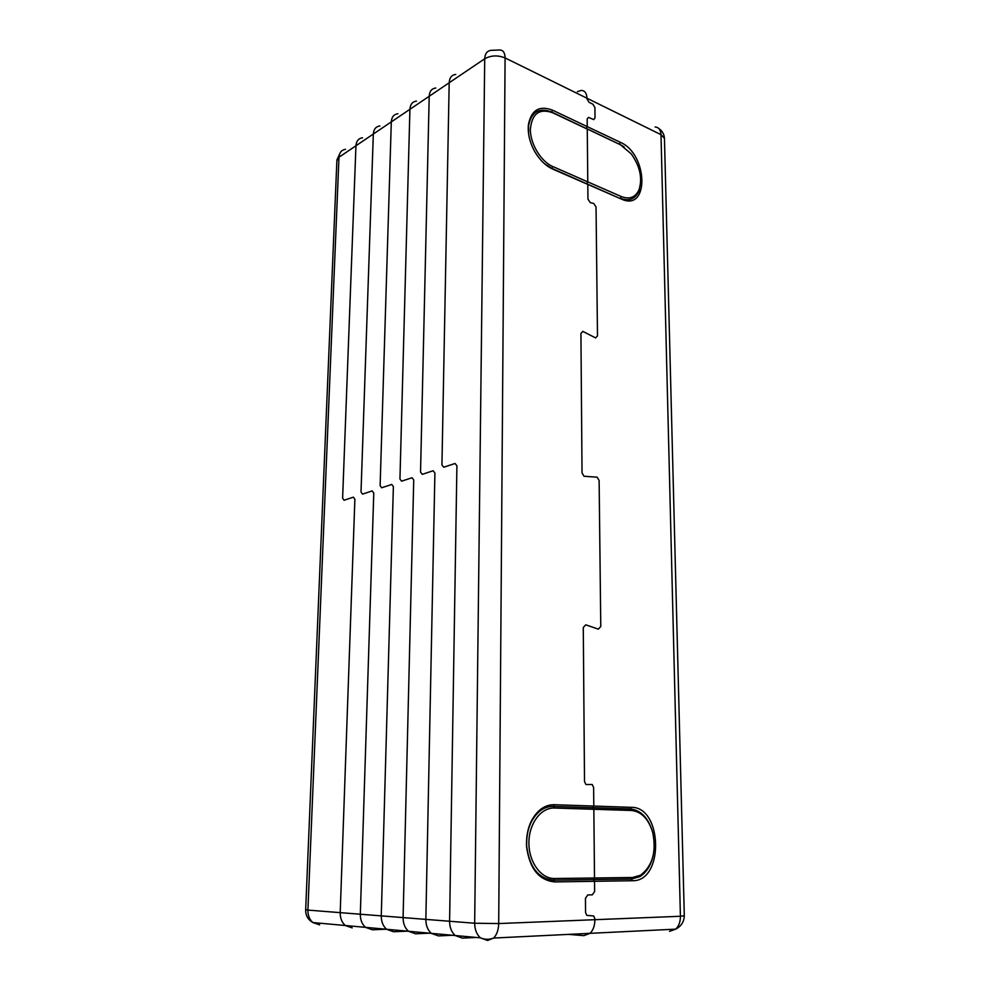 <?xml version="1.0" encoding="UTF-8"?>
<svg xmlns="http://www.w3.org/2000/svg" width="990" height="990" viewBox="0 0 990 990"><rect width="100%" height="100%" fill="white"/><g stroke="black" fill="none" stroke-linecap="round" stroke-linejoin="round"><path stroke-width="1.49" d="M316.082 922.853L319.634 924.87L312.902 922.556L345.324 925.514L352.18 927.89L345.324 925.514C341.847 922.445 340.139 918.151 340.201 912.644L354.878 499.331L353.405 497.153L354.878 499.331L340.201 912.644L360.323 914.228C360.286 919.846 362.018 924.227 365.533 927.358C362.018 924.227 360.286 919.846 360.323 914.228L373.775 493.119L372.228 490.916L362.526 494.134L361.016 491.956L362.526 494.134L372.228 490.916L373.775 493.119L360.323 914.228L381.274 915.874C381.249 921.616 383.006 926.083 386.57 929.276C383.006 926.083 381.249 921.616 381.274 915.874L393.377 486.672L391.755 484.444L381.695 487.785L380.123 485.583L381.695 487.785L391.755 484.444L393.377 486.672L381.274 915.874L403.091 917.594C403.091 923.46 404.885 928.014 408.486 931.268C404.885 928.014 403.091 923.46 403.091 917.594L413.733 479.989L412.05 477.725L401.594 481.19L399.948 478.962L401.594 481.19L412.05 477.725L413.733 479.989L403.091 917.594L425.849 919.388C425.861 925.378 427.692 930.031 431.331 933.36C427.692 930.031 425.861 925.378 425.849 919.388L434.907 473.022L433.125 470.745L422.26 474.346L420.54 472.082L422.26 474.346L433.125 470.745L434.907 473.022L425.849 919.388L449.596 921.257L456.91 465.795L455.054 463.481L443.743 467.218L455.054 463.481L456.91 465.795L449.596 921.257L474.668 923.237C474.73 929.499 476.623 934.362 480.348 937.827L487.587 940.475L493.651 938.05C496.844 934.684 498.527 929.857 498.7 923.559L474.668 923.237L484.716 58.769C491.028 55.304 497.809 55.019 505.086 57.927C504.937 52.693 503.143 50.044 499.69 49.983L491.3 50.329C487.191 50.725 484.989 53.534 484.716 58.769L449.188 82.764C449.497 77.678 451.7 74.894 455.784 74.448C451.7 74.894 449.497 77.678 449.188 82.764L441.936 464.929L443.743 467.218L441.936 464.929L449.188 82.764L429.202 96.278L420.54 472.082L429.202 96.278C429.524 91.253 431.727 88.506 435.798 88.023C431.727 88.506 429.524 91.253 429.202 96.278L409.922 109.296L399.948 478.962L409.922 109.296C410.256 104.358 412.459 101.624 416.518 101.116C412.459 101.624 410.256 104.358 409.922 109.296L391.31 121.881L380.123 485.583L391.31 121.881C391.656 117.006 393.859 114.296 397.893 113.751C393.859 114.296 391.656 117.006 391.31 121.881L373.329 134.021L361.016 491.956L373.329 134.021C373.7 129.22 375.891 126.534 379.913 125.965C375.891 126.534 373.7 129.22 373.329 134.021L355.954 145.765C356.338 141.025 358.529 138.365 362.526 137.783C358.529 138.365 356.338 141.025 355.954 145.765L342.614 498.106L344.05 500.259L342.614 498.106L355.954 145.765L338.976 157.237C339.372 152.559 341.562 149.923 345.535 149.317M353.405 497.153L344.05 500.259L353.405 497.153M305.675 909.748C305.563 915.478 307.977 919.747 312.902 922.556L312.902 922.556C309.486 919.586 307.828 915.428 307.915 910.095L305.675 909.662L336.872 160.776L338.976 157.237L307.915 910.095L340.201 912.644C340.139 918.151 341.847 922.445 345.324 925.514L365.533 927.358L372.45 929.783L386.026 929.226M684.288 915.75L680.415 916.27C680.427 921.851 678.843 926.157 675.675 929.152L590.015 933.335C593.22 930.167 594.841 925.625 594.903 919.698C594.841 925.625 593.22 930.167 590.015 933.335L583.89 935.637L590.015 933.335L493.651 938.05C489.134 939.758 484.692 939.671 480.348 937.827L455.177 935.525C451.489 932.135 449.633 927.383 449.596 921.257C449.633 927.383 451.489 932.135 455.177 935.525L462.355 938.124L476.339 937.456M655.12 126.98C658.734 127.289 660.701 129.851 660.998 134.665L680.415 916.27L594.903 919.698L594.903 918.856L594.903 919.698L498.7 923.559L505.086 57.927L586.971 98.233C586.736 93.209 584.843 90.597 581.291 90.412C584.843 90.597 586.736 93.209 586.971 98.233L660.998 134.665L664.451 138.352L664.488 139.491M620.433 144.763L586.29 128.403L587.243 126.621L587.169 119.06L588.468 117.365L593.74 119.604L595.027 117.921L594.916 107.613L592.923 104.198L588.976 102.267L586.971 98.839L588.976 102.267L592.923 104.198L594.916 107.613L595.027 117.921L593.74 119.604L588.468 117.365L587.169 119.06L587.243 126.621L586.29 128.403L587.268 129.096L552.618 112.736C539.327 108.12 531.915 113.64 530.368 129.319C530.244 143.872 540.899 161.469 552.754 166.518L587.775 181.875L587.268 129.096L587.775 181.875L586.822 183.645L587.8 184.412L552.754 169.117C545.75 165.912 539.773 160.095 534.81 151.68C529.737 142.498 527.596 133.501 528.413 124.703C531.321 110.001 539.377 105.175 552.606 110.199L620.384 142.325C648.165 154.106 649.527 212.392 621.324 199.04L587.8 184.412L587.949 199.101L587.8 184.412L586.822 183.645L587.775 181.875L621.287 196.552C629.591 199.708 635.518 197.406 639.082 189.647C642.609 178.225 639.998 166.295 631.249 153.871L620.433 144.763L551.653 112.043C539.005 107.242 531.296 111.87 528.536 125.916L528.611 133.959M593.814 806.058L593.629 787.533L592.23 784.513L585.919 784.538L584.508 781.506L583.283 627.462L585.771 624.826L598.331 629.145L600.769 626.534L599.123 480.496L597.168 477.192L584.013 476.252L582.033 472.911L580.92 333.432L582.825 331.378L595.621 337.924L597.49 335.895L596.042 206.972L593.728 203.47L590.263 202.616L587.949 199.101L590.263 202.616L593.728 203.47L596.042 206.972L597.49 335.895L595.621 337.924L582.825 331.378L580.92 333.432L582.033 472.911L584.013 476.252L597.168 477.192L599.123 480.496L600.769 626.534L598.331 629.145L585.771 624.826L583.283 627.462L584.508 781.506L585.919 784.538L592.23 784.513L593.629 787.533L593.814 806.058L592.725 807.704L593.839 809.288L554.375 808.038C541.023 807.419 528.858 823.593 528.908 842.812C528.747 862.018 540.998 878.885 554.561 878.514L594.507 877.994L593.839 809.288L594.507 877.994L593.406 879.603L594.532 881.31L554.561 881.904C538.696 880.221 529.353 868.304 526.519 846.178C526.086 830.066 530.702 817.876 540.342 809.585C544.723 806.207 549.4 804.585 554.375 804.721L631.323 807.333C662.595 806.59 664.364 881.533 632.536 880.729L594.532 881.31L594.631 891.433L594.532 881.31L593.406 879.603L553.447 880.172C538.288 878.538 529.353 867.153 526.668 846.029C526.247 830.647 530.652 818.99 539.872 811.058C544.054 807.84 548.522 806.281 553.286 806.404L592.725 807.704L593.814 806.058M544.228 163.486L551.789 168.35L621.324 199.04M594.903 918.856L593.691 915.973L586.773 915.366L585.56 912.471L585.449 898.338L587.751 894.935L592.366 894.824L594.631 891.433L592.366 894.824L587.751 894.935L585.449 898.338L585.56 912.471L586.773 915.366L593.691 915.973L594.903 918.856M583.89 935.637L568.569 934.387M632.536 880.729L631.385 879.071L593.406 879.603L594.507 877.994L632.474 877.499L640.431 875.247C652.422 866.163 656.543 851.994 652.769 832.714C648.648 819.002 641.52 811.59 631.373 810.476L593.839 809.288L592.725 807.704L630.246 808.929L631.373 810.476M577.393 91.649L581.291 90.412M658.796 128.527C662.26 130.828 664.141 134.108 664.451 138.352L684.3 915.874C684.003 921.938 681.132 926.368 675.675 929.152L669.512 931.343L674.338 929.214M632.474 877.499L631.385 879.071L639.713 876.707C646.371 872.598 650.851 865.557 653.165 855.595M652.769 832.714L652.633 832.194C648.326 817.864 640.864 810.105 630.246 808.929L631.323 807.333M620.384 142.325L619.443 144.057L624.146 146.953M640.691 182.024L638.971 191.033C635.246 199.151 629.034 201.576 620.322 198.285L621.287 196.552M372.45 929.783L365.533 927.358L386.57 929.276L393.55 931.738L407.236 931.157M393.55 931.738L386.57 929.276L408.486 931.268L415.528 933.78L429.314 933.174M415.528 933.78L408.486 931.268L431.331 933.36L438.446 935.909L452.331 935.265M438.446 935.909L431.331 933.36L455.177 935.525L462.355 938.124M552.754 169.117L551.789 168.35L552.754 166.518M552.606 110.199L551.653 112.043L552.618 112.736M554.375 808.038L553.286 806.404L554.375 804.721M554.561 878.514L553.447 880.172L554.561 881.904M340.35 152.497L336.922 159.922M528.536 125.916L528.413 124.703M539.872 811.058L540.342 809.585M640.431 875.247L639.713 876.707M639.082 189.647L638.971 191.033"/></g></svg>
